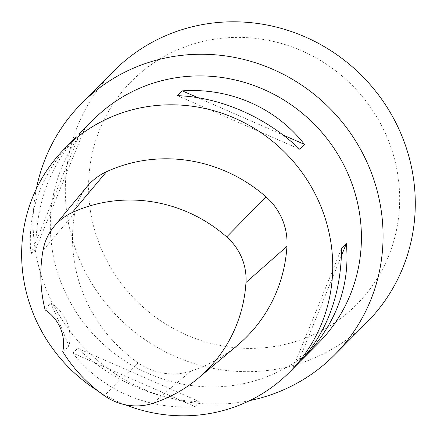 <?xml version="1.0" encoding="UTF-8"?>
<svg xmlns="http://www.w3.org/2000/svg" width="437" height="437" viewBox="0 0 437 437"><rect width="100%" height="100%" fill="white"/><g stroke="black" fill="none" stroke-linecap="round" stroke-linejoin="round"><path stroke-width="0.33" stroke-dasharray="2.19 1.64" d="M50.539 302.814A39.63 38.117 44.8 0 1 68.909 346.301C63.72 332.77 55.521 313.362 50.539 302.814A20838.378 4614.054 72.8 0 0 45.12 309.893M62.753 351.638A20838.378 4942.186 64.3 0 0 68.909 346.301M86.75 186.889A60.071 57.771 -135.2 0 0 74.76 212.906A149.241 143.533 -135.2 0 0 138.097 362.841A60.071 57.771 -135.2 0 0 190.761 371.15A149.241 143.533 -135.2 0 0 237.351 345.427M73.367 139.873C41.193 173.44 27.061 211.437 30.967 253.859L79.763 133.76M30.967 253.859L35.747 249.041C36.167 203.806 49.709 166.426 76.382 136.907M35.747 249.041L84.543 128.942M72.903 353.134C101.521 389.831 147.4 409.933 195.028 406.639L72.903 353.134L77.688 348.316C110.982 380.299 156.861 400.401 199.813 401.822L77.688 348.316M195.028 406.639L199.813 401.822M341.57 248.456L292.774 368.555L298.356 363.262M300.935 360.591L292.774 368.555M341.466 255.656L297.553 363.737M177.504 95.676L299.635 149.181M197.912 97.708L283.061 135.011M125.239 404.749A158.527 152.464 44.8 0 1 97.812 390.847M318.365 343.111A158.527 152.464 44.8 0 1 98.451 339.604A158.527 152.464 44.8 0 1 93.376 119.716M182.792 47.699A158.527 152.464 44.8 0 1 398.582 217.249A158.527 152.464 44.8 0 1 150.989 313.717A158.527 152.464 44.8 0 1 182.792 47.699M249.685 400.609A178.345 171.523 44.8 0 1 36.369 188.811M113.74 71.084A178.345 171.523 -135.2 0 0 119.443 318.458A178.345 171.523 -135.2 0 0 366.856 322.402M74.76 212.906L42.995 250.488M138.097 362.841L104.323 395.676M190.761 371.15L152.841 403.329"/><path stroke-width="0.66" d="M54.035 226.524A55.341 53.221 44.8 0 0 42.995 250.488A144.516 138.982 44.8 0 0 45.12 309.893A39.63 38.117 44.8 0 1 62.753 351.638A144.516 138.982 44.8 0 0 104.323 395.676A55.341 53.221 44.8 0 0 152.841 403.329A144.516 138.982 44.8 0 0 197.956 378.426L237.351 345.427A149.241 143.533 -135.2 0 0 286.94 246.37A60.071 57.771 -135.2 0 0 266.029 196.868A149.241 143.533 -135.2 0 0 106.513 171.708A60.071 57.771 -135.2 0 0 86.75 186.889L54.035 226.524A55.341 53.221 44.8 0 1 72.247 212.535A144.516 138.982 44.8 0 1 226.705 236.898A55.341 53.221 44.8 0 1 245.971 282.504A144.516 138.982 44.8 0 1 197.956 378.426M76.382 136.907L64.687 148.613A158.527 152.464 44.8 0 1 115.854 115.117A158.527 152.464 44.8 0 1 304.955 176.668A158.527 152.464 44.8 0 1 289.682 372.002A158.527 152.464 44.8 0 1 125.239 404.749M289.682 372.002L298.356 363.262C326.674 333.573 341.079 295.308 341.57 248.456L346.35 243.644C350.256 286.06 336.124 324.057 303.95 357.63L300.935 360.591M346.35 243.644L341.466 255.656M299.635 149.181C266.335 117.198 220.456 97.096 177.504 95.676L182.289 90.863C229.917 87.569 275.796 107.666 304.414 144.363L299.635 149.181M182.289 90.863L197.912 97.708M283.061 135.011L304.414 144.363M97.812 390.847A158.527 152.464 44.8 0 1 64.687 148.613M78.96 134.235L93.376 119.716A158.527 152.464 44.8 0 1 144.543 86.226A158.527 152.464 44.8 0 1 333.644 147.777A158.527 152.464 44.8 0 1 318.365 343.111L303.95 357.63M36.369 188.811A178.345 171.523 44.8 0 1 81.522 103.531A178.345 171.523 44.8 0 1 139.081 65.85A178.345 171.523 44.8 0 1 351.823 135.099A178.345 171.523 44.8 0 1 334.638 354.849A178.345 171.523 44.8 0 1 277.074 392.524A178.345 171.523 44.8 0 1 249.685 400.609M334.638 354.849L366.856 322.402A178.345 171.523 -135.2 0 0 384.041 102.651A178.345 171.523 -135.2 0 0 171.299 33.403A178.345 171.523 -135.2 0 0 113.74 71.084L81.522 103.531M106.513 171.708L72.247 212.535M266.029 196.868L226.705 236.898M286.94 246.37L245.971 282.504"/></g></svg>
